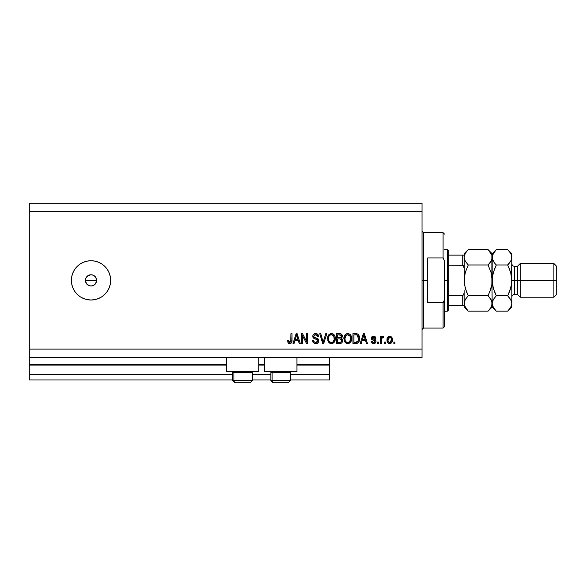 <?xml version="1.0" encoding="UTF-8"?>
<svg xmlns="http://www.w3.org/2000/svg" width="586" height="586" viewBox="0 0 586 586"><rect width="100%" height="100%" fill="white"/><g stroke="black" fill="none" stroke-linecap="round" stroke-linejoin="round"><path stroke-width="0.88" d="M329.471 379.962L290.473 379.962L329.471 379.962L329.471 374.351L290.473 374.351L329.471 374.351L329.471 365.1L296.926 365.1L329.471 365.1L329.471 379.962M270.835 379.962L252.324 379.962L270.835 379.962M232.686 379.962L29.3 379.962L232.686 379.962M270.835 374.351L252.324 374.351L270.835 374.351M232.686 374.351L29.3 374.351L29.3 379.962L29.3 374.351L232.686 374.351M264.389 365.1L258.778 365.1L264.389 365.1M226.233 365.1L29.3 365.1L29.3 374.351L29.3 364.536L226.233 364.536L29.3 364.536L29.3 365.1L226.233 365.1M329.471 364.536L329.471 365.1L329.471 364.536L296.926 364.536L329.471 364.536L329.471 357.526L329.471 364.536M264.389 364.536L258.778 364.536L264.389 364.536M29.3 357.526L29.3 364.536L29.3 357.526L422.045 357.526L29.3 357.526L29.3 349.11L422.045 349.11L422.045 211.649L29.3 211.649L29.3 357.526M226.233 371.546L226.233 357.526L226.233 371.546L258.778 371.546L258.778 357.526L258.778 371.546L226.233 371.546M296.926 371.546L296.926 357.526L296.926 371.546L264.389 371.546L296.926 371.546M264.389 357.526L264.389 371.546L264.389 357.526M87.182 284.466L85.512 281.47L85.834 278.225L85.409 280.379L86.354 283.492L88.867 285.558L91.02 285.99A5.611 5.611 0 0 1 85.409 280.379A5.611 5.611 0 0 1 91.02 274.768L87.9 275.706L85.834 278.225L87.124 276.336M91.02 300.01A19.638 19.638 0 0 1 71.382 280.379A19.638 19.638 0 0 1 91.02 260.741L94.851 261.114L98.529 262.235L101.927 264.052L104.901 266.491L107.348 269.465L109.157 272.864L110.278 276.548L110.651 280.379L110.278 284.21L109.157 287.894L107.348 291.286L104.901 294.26L101.927 296.706L98.529 298.516L94.851 299.636L91.02 300.01L87.189 299.636L83.505 298.516L80.106 296.706L77.132 294.26L74.686 291.286L72.876 287.894L71.756 284.21L71.382 280.379L71.756 276.548L72.876 272.864L74.686 269.465L77.132 266.491L80.106 264.052L83.505 262.235L87.189 261.114L91.02 260.741A19.638 19.638 0 0 1 110.651 280.379A19.638 19.638 0 0 1 91.02 300.01M86.354 283.492L85.512 281.47L85.512 279.28L86.354 277.259L87.9 275.706L89.922 274.871L92.112 274.871L94.134 275.713L95.679 277.259L96.522 279.28L96.522 281.478L94.983 284.342L93.167 285.558L91.02 285.99L88.867 285.558L87.05 284.342M29.3 203.232L422.045 203.232L29.3 203.232L29.3 211.649L422.045 211.649L422.045 203.232L422.045 349.11L29.3 349.11L29.3 203.232M302.435 343.499L302.435 335.683L302.435 343.499L301.416 343.499L301.416 333.676L302.501 333.676L306.646 341.506L306.646 333.676L307.665 333.676L307.665 343.499L306.573 343.499L302.435 335.683L306.573 343.499L307.665 343.499L307.665 333.676L306.646 333.676L306.646 341.506L302.501 333.676L301.416 333.676L301.416 343.499L302.435 343.499L301.416 343.499L301.416 333.676L302.501 333.676M315.795 343.623C317.671 343.572 318.703 342.62 318.887 340.766L317.986 342.883L315.466 343.608L313.407 342.707L312.506 340.305L313.532 340.18L314.045 341.675L315.422 342.436L316.953 342.268L317.832 341.162L317.37 339.682L313.964 338.393L312.953 337.25L312.873 335.419L314.023 333.932L316.206 333.588L318.088 334.694L318.63 336.481L317.612 336.613L317.063 335.199L315.649 334.694L314.345 335.06L313.803 336.532L314.455 337.507L318.008 338.803L318.887 340.766L317.37 338.422L314.103 337.258L313.788 336.261L315.649 334.694L317.612 336.613L318.63 336.481C318.484 334.621 317.48 333.639 315.612 333.551C313.862 333.617 312.909 334.511 312.763 336.239C312.931 337.778 313.818 338.679 315.415 338.935L317.868 340.796L315.883 342.473C314.448 342.385 313.664 341.623 313.532 340.18L312.506 340.305C312.631 342.392 313.73 343.491 315.795 343.623L315.466 343.608M323.589 340.803L325.772 333.676L326.834 333.676L323.736 343.499L322.688 343.499L319.751 333.676L320.798 333.676L323.157 342.349L325.772 333.676L326.834 333.676L325.772 333.676L323.157 342.349L320.798 333.676L319.751 333.676L322.688 343.499L323.736 343.499L322.688 343.499L319.751 333.676L320.798 333.676L322.937 341.462M331.449 343.623L329.112 342.729L327.786 340.481L327.735 336.913L328.68 334.877L330.555 333.654L332.335 333.661L333.961 334.606L335.038 336.459L335.324 339.06L334.804 341.323L333.441 343.015L331.449 343.623L334.335 342.121L335.331 338.598C335.404 335.741 334.115 334.057 331.449 333.551C328.739 334.071 327.435 335.793 327.559 338.715L328.548 342.085L331.449 343.623M347.769 343.623L345.432 342.729L344.107 340.481L344.055 336.913L345.007 334.877L346.875 333.654L348.655 333.661L350.289 334.606L351.358 336.459L351.644 339.06L351.131 341.323L349.761 343.015L347.769 343.623L350.655 342.121L351.659 338.598C351.732 335.741 350.435 334.057 347.776 333.551C345.059 334.071 343.762 335.793 343.879 338.715L344.876 342.085L347.769 343.623L350.091 342.751M361.262 343.499L362.119 340.561L361.262 343.499L360.2 343.499L363.335 333.676L364.331 333.676L367.466 343.499L366.411 343.499L365.547 340.561L362.119 340.561L365.547 340.561L366.411 343.499L367.466 343.499L364.331 333.676L363.335 333.676L360.2 343.499L361.262 343.499L360.2 343.499L363.335 333.676L364.331 333.676L367.466 343.499L366.411 343.499M394.883 342.092L394.883 343.499L393.865 343.499L393.865 342.092L394.883 342.092L393.865 342.092L393.865 343.499L394.883 343.499L393.865 343.499L393.865 342.092L394.883 342.092L394.883 343.499L394.883 342.092M392.459 339.851L391.902 342.385L390.371 343.55L388.481 343.301L387.273 341.836L387.2 338.217L389.075 336.305L391.448 336.921L392.459 339.851C392.547 337.8 391.631 336.591 389.719 336.225C387.778 336.598 386.87 337.829 386.98 339.924C386.87 342.012 387.786 343.242 389.719 343.623C391.682 343.235 392.598 341.982 392.459 339.851L392.452 340.18M385.449 342.092L385.449 343.499L384.431 343.499L384.431 342.092L385.449 342.092L384.431 342.092L384.431 343.499L385.449 343.499L384.431 343.499L384.431 342.092L385.449 342.092L385.449 343.499L385.449 342.092M381.537 339.067L381.493 343.499L380.475 343.499L380.475 336.357L381.493 336.357L381.493 337.492L382.468 336.261L383.662 336.613L383.281 337.631L381.83 337.968L381.493 339.792L381.676 338.334L382.592 337.499L383.281 337.631L383.662 336.613L382.702 336.225L381.493 337.492L381.493 336.357L380.475 336.357L380.475 343.499L381.493 343.499L380.475 343.499L380.475 336.357L381.493 336.357M378.563 342.092L378.563 343.499L377.545 343.499L377.545 342.092L378.563 342.092L377.545 342.092L377.545 343.499L378.563 343.499L377.545 343.499L377.545 342.092L378.563 342.092L378.563 343.499L378.563 342.092M376.014 341.323L375.641 342.656L374.527 343.491L371.898 343.008L371.165 341.33L372.183 341.199L372.623 342.231L373.67 342.605L374.586 342.341L374.989 341.499L374.71 340.81L371.502 339.14L371.334 337.836L371.956 336.738L373.773 336.232L375.472 337.053L375.882 338.269L374.864 338.393L374.483 337.536L373.59 337.25L372.747 337.419L372.322 338.21L375.384 339.763L376.014 341.323C375.897 340.026 375.15 339.294 373.78 339.126L372.315 338.122L373.59 337.25L374.864 338.393L375.882 338.269C375.692 336.928 374.923 336.254 373.56 336.225C372.183 336.247 371.429 336.928 371.297 338.261L374.989 341.499L373.67 342.605L372.183 341.199L371.165 341.33C371.348 342.781 372.161 343.55 373.597 343.623C375.099 343.572 375.897 342.803 376.014 341.323L376 341.557M356.266 343.477L355.827 343.499C358.493 343.096 359.738 341.44 359.562 338.532L359.159 341.14L357.878 342.978L352.933 343.499L352.933 333.676L357.885 334.166L359.108 335.815L359.562 338.532C359.723 336.445 358.954 334.884 357.262 333.859L352.933 333.676L352.933 343.499L355.827 343.499L352.933 343.499L352.933 333.676M339.939 343.491L339.631 343.499C341.528 343.477 342.517 342.517 342.605 340.613L342.18 342.312L341.352 343.147L336.613 343.499L336.613 333.676L340.429 333.734L341.579 334.284L342.334 336.452L341.25 338.203L342.297 339.191L342.605 340.613L341.25 338.203L342.349 336.144C342.202 334.511 341.301 333.69 339.653 333.676L336.613 333.676L336.613 343.499L339.631 343.499L336.613 343.499L336.613 333.676L339.653 333.676M294.062 343.499L294.919 340.561L294.062 343.499L293 343.499L296.135 333.676L297.131 333.676L300.266 343.499L299.212 343.499L298.347 340.561L294.919 340.561L298.347 340.561L299.212 343.499L300.266 343.499L297.131 333.676L296.135 333.676L293 343.499L294.062 343.499L293 343.499L296.135 333.676L297.131 333.676L300.266 343.499L299.212 343.499M288.231 342.927L289.762 343.623L288.144 342.803L287.645 340.561L288.664 340.437L289.484 342.429L290.766 341.894L290.956 333.676L291.982 333.676L291.828 341.909L291.286 343.015L289.762 343.623C291.44 343.293 292.18 342.195 291.982 340.341L291.982 333.676L290.956 333.676L290.824 341.733L289.806 342.473L288.664 340.437L287.645 340.561L288.231 342.927L289.323 343.586M422.045 357.526L422.045 349.11L422.045 357.526M94.251 284.964L94.983 284.342M101.927 296.706L104.901 294.26M107.348 269.465L104.901 266.491M101.927 264.052L98.529 262.235M93.167 275.193L91.02 274.768A5.611 5.611 0 0 1 96.624 280.379A5.611 5.611 0 0 1 91.02 285.99L89.922 285.88M94.983 276.409L94.134 275.713M96.199 278.225L96.624 280.379L96.199 282.525L96.624 280.379L95.679 277.259M91.02 285.99L92.112 285.88M87.9 275.713L88.867 275.193M89.922 274.871L91.02 274.768M95.679 283.492L96.199 282.525M93.167 285.558L94.134 285.038M387.969 342.913L387.558 342.407M387.097 341.22L387.009 340.576M387.2 338.21L387.353 337.814M387.551 337.433L387.961 336.935L387.558 337.433M388.892 336.357L389.39 336.247M389.558 336.232L390.562 336.364M392.159 337.976L392.334 338.576M392.334 338.583L392.452 339.536M391.895 342.4L391.507 342.898M391.038 343.264L390.371 343.55M390.606 343.477L390.049 343.608M388.921 337.492L387.998 339.924L389.697 337.25C390.979 337.595 391.558 338.481 391.441 339.924L391.228 338.466M391.375 340.825L391.441 339.924L389.749 342.605L390.444 342.407M388.577 342.034L389.749 342.605C388.459 342.261 387.873 341.367 387.998 339.924L388.115 341.067M390.796 337.741L389.192 337.338M391.272 338.598L390.899 337.858M391.111 338.181L390.342 337.397M390.181 342.532L391.118 341.645L391.441 340.144M382.834 336.239L383.662 336.613L383.281 337.631L382.592 337.499L381.545 339.045M383.281 337.631L382.592 337.499L381.676 338.334M381.493 343.499L381.493 339.792M381.735 338.159L382.446 337.514M371.253 341.777L371.663 342.722M371.898 343.008L371.517 342.48M371.165 341.33L372.183 341.199L372.322 341.755M372.344 341.814L373.114 342.524M373.333 342.576L374.154 342.546M374.967 341.733L374.71 340.81M374.989 341.499L373.795 340.451L374.762 340.847M373.04 340.21L371.539 339.206M371.502 339.148L371.341 338.723M373.341 336.232L373.985 336.254M374.417 336.349L374.813 336.503M375.677 337.441L375.802 337.836M375.882 338.269L374.864 338.393L374.696 337.814M374.483 337.536L373.157 337.28M372.344 337.91L372.747 338.774M372.637 338.715L372.315 338.122L373.78 339.126L372.755 338.774M374.205 339.257L374.593 339.382M375.641 342.656L375.033 343.257M375.333 343.015L374.542 343.484M374.52 343.491L374.073 343.594M363.745 335.17L363.379 336.562L363.833 334.701L365.21 339.419L362.456 339.419L363.379 336.562L362.456 339.419L365.21 339.419L363.738 335.185M355.702 333.676L356.486 333.712M357.577 333.991L358.405 334.635M358.551 334.811L358.808 335.192M359.562 338.532L359.555 338.972M359.401 340.29L359.299 340.708M356.706 343.425L357.775 343.044M356.647 343.433L356.273 343.477M358.28 336.54L358.42 337.096M358.537 338.269L358.332 340.341M356.654 342.261L358.149 340.92L355.702 342.349L356.999 342.158M353.951 342.349L353.951 334.826L357.064 335.024L353.951 334.826L353.951 342.349L355.702 342.349L353.951 342.349M358.002 335.925L357.064 335.024L355.673 334.826L357.064 335.024L358.537 338.825M357.782 341.587L358.471 339.66M344.253 340.913L344.114 340.488M343.916 337.814L344.055 336.906M346.033 333.998L346.436 333.8M346.883 333.654L347.308 333.573M348.655 333.654L350.281 334.599M350.772 335.214L351.021 335.639M351.454 336.789L351.131 335.866M351.659 338.598L351.644 339.067M351.534 339.997L351.446 340.422M351.373 340.671L351.036 341.513M347.271 343.594L346.128 343.228M346.106 343.22L345.44 342.737M350.911 341.733L351.131 341.323M350.765 335.199L349.476 333.991M347.974 334.709L345.894 335.478L347.088 334.782M350.032 335.998L348.545 334.811L349.542 335.404M345.938 335.441L344.898 338.73C344.744 336.467 345.703 335.119 347.784 334.694L350.208 336.349L350.633 338.569C350.75 340.759 349.791 342.063 347.762 342.473L349.058 342.129L350.516 339.887M350.289 340.664L349.058 342.129M347.11 342.392L347.762 342.473C345.784 342.092 344.832 340.847 344.898 338.73L345.235 340.671L344.905 338.386L345.33 336.291M345.095 336.95L345.22 336.569L345.095 336.95M350.465 337.096L349.805 335.683M350.516 339.924L350.128 336.174M350.575 337.646L350.479 337.155M345.227 340.656L345.93 341.711M345.96 341.741L345.542 341.25M339.924 333.683L341.338 334.093M341.162 333.983L341.565 334.269M341.916 334.701L342.305 335.632M342.29 336.716L342.078 337.324M342.561 341.199L342.363 341.931M342.173 342.319L341.367 343.14M342.59 340.246L342.539 339.88M341.367 341.594L341.264 339.521L339.514 338.906C340.781 338.818 341.47 339.397 341.579 340.62C341.47 339.397 340.781 338.818 339.514 338.906L337.631 338.906L339.514 338.906M341.535 341.118L340.642 342.224L341.374 341.579M340.21 334.877L337.631 334.826L337.631 337.756L340.437 337.661L341.33 336.305L340.437 337.661L337.631 337.756L337.631 334.826L339.301 334.826L341.33 336.305L341.008 335.28L339.741 334.833M339.433 337.756L340.678 337.565M341.286 336.752L341.199 335.595M337.631 342.349L337.631 338.906L337.631 342.349L340.642 342.224L337.631 342.349M340.437 337.661L341.33 336.305M339.668 334.833L339.301 334.826M327.911 340.862L327.794 340.495M327.596 337.785L327.735 336.921M327.999 336.042L331.676 333.559M332.335 333.654L332.76 333.8M333.998 334.643L333.163 333.991M333.581 334.269L333.961 334.599M334.46 335.221L335.031 336.43M335.229 337.272L335.287 337.712M335.214 339.997L335.119 340.429M335.053 340.671L334.811 341.316M334.335 342.121L332.738 343.396M332.658 343.425L331.932 343.594M331.866 343.601L332.284 343.535M330.958 343.594L329.801 343.228M330.592 343.528L329.808 343.235M329.786 343.22L328.548 342.085M335.324 339.06L335.331 338.598M335.141 336.833L334.445 335.199M331.654 334.709L330.123 335.046M333.712 335.998L332.225 334.811L333.222 335.404M328.753 337.038L328.578 338.73C328.416 336.467 329.383 335.119 331.456 334.694L333.888 336.349L334.313 338.569C334.43 340.759 333.471 342.063 331.434 342.473L332.738 342.129L334.196 339.887M333.969 340.664L332.738 342.129M330.782 342.392L331.434 342.473C329.464 342.092 328.512 340.847 328.578 338.73L328.914 340.671L328.6 338.034M329.61 335.441L329.01 336.291M334.145 337.096L333.485 335.683M334.188 339.924L333.8 336.174M334.254 337.646L334.159 337.155M328.907 340.656L329.61 341.711M329.64 341.741L329.222 341.25M331.105 342.458L331.779 342.458M323.736 343.499L326.834 333.676L323.736 343.499M323.157 342.349L323.047 341.902M315.143 343.579L314.03 343.198M313.415 342.722L312.734 341.601M312.506 340.305L313.554 340.407M315.422 342.436L316.25 342.458M316.814 342.327L317.26 342.078M316.953 342.268L317.326 342.019M317.861 340.979L317.854 340.583M316.975 339.44L316.096 339.133M312.778 336.496L312.778 335.961M314.023 333.932L314.411 333.749M314.55 333.698L315.063 333.588M315.334 333.559L315.913 333.559M315.612 333.551C317.48 333.639 318.484 334.621 318.63 336.481L317.612 336.613L317.407 335.712M315.305 334.716L317.033 335.163M314.565 334.921L314.191 335.199M313.818 335.925L314.103 337.258L315.664 337.91L314.843 337.675M315.165 337.778L316.11 338.027M317.949 338.752L318.667 339.646M318.659 341.916L318.066 342.81M317.978 342.891L317.524 343.22M317.495 343.235L316.96 343.462M313.993 343.176L314.499 343.418M317.539 338.503L317.165 338.334M316.411 334.804L316.806 334.987M318.418 335.324L317.78 334.335M314.916 338.789L315.415 338.935M306.646 333.676L307.665 333.676L307.665 343.499L306.573 343.499M296.318 336.1L296.633 334.701L298.01 339.419L295.256 339.419L296.179 336.562L295.256 339.419L298.01 339.419L296.897 335.712M296.633 334.701L296.435 335.639M288.144 342.803L287.931 342.392M287.645 340.561L288.678 340.766M288.715 341.089L288.847 341.726M288.905 341.88L289.198 342.268M289.806 342.473L290.92 341.272M290.685 342.026L290.956 340.422M290.956 333.676L291.982 333.676L291.967 340.913M291.828 341.909L291.696 342.341M291.909 341.47L291.447 342.81M291.286 343.022L290.861 343.359M290.055 343.608L290.561 343.491M288.532 343.25L288.905 343.469M389.917 337.265L389.478 337.265M388.013 339.477L388.013 340.371M388.906 342.341L389.302 342.539M389.522 342.59L389.968 342.583M363.957 335.207L363.833 334.701M358.405 340.041L358.493 339.433M358.192 336.305L357.826 335.653M357.482 335.287L356.896 334.958M345.894 335.478L345.469 336.027M347.432 342.458L348.099 342.458M350.611 339.25L350.582 337.712M329.574 335.478L329.149 336.027M328.783 336.935L328.636 337.69M334.284 339.25L334.262 337.712M252.229 380.526L233.939 380.526L233.939 372.506L234.774 371.546L233.939 372.506L252.324 372.506L233.939 372.506L233.939 380.526A2.241 1.956 90 0 0 235.894 382.768L250.002 382.768M233.638 371.546L232.686 372.506L233.939 372.506L232.686 372.506L232.686 380.526L234.927 382.768L232.686 380.526L252.324 380.526L250.076 382.768L252.324 380.526L252.324 372.506L251.372 371.546M234.986 382.768L250.054 382.768M249.709 382.768L249.109 382.768M235.894 382.768A2.241 1.956 -90 0 1 233.939 380.526M290.378 380.526L272.087 380.526L272.087 372.506L272.922 371.546L272.087 372.506L290.473 372.506L272.087 372.506L272.087 380.526A2.241 1.956 90 0 0 274.05 382.768L288.158 382.768M271.794 371.546L270.835 372.506L272.087 372.506L270.835 372.506L270.835 380.526L290.473 380.526L288.231 382.768L290.473 380.526L290.473 372.506L289.521 371.546M273.135 382.768L288.209 382.768M287.858 382.768L287.265 382.768M274.05 382.768A2.241 1.956 -90 0 1 272.087 380.526M422.045 231.28L423.451 232.686L423.451 280.379L427.655 280.379L427.655 257.935L443.082 257.935L444.488 261.092L444.488 299.658L443.082 302.815L443.082 328.065L443.082 302.815L427.655 302.815L427.655 280.379L423.451 280.379L423.451 232.686L423.451 280.379L422.045 280.379L423.451 280.379L423.451 328.065L422.045 329.471M443.082 257.935L443.082 232.686L443.082 257.935L444.488 261.092L444.488 326.666L444.488 299.658L443.082 302.815L427.655 302.815L427.655 257.935L443.082 257.935M423.451 280.379L423.451 328.065L423.451 280.379M462.977 295.505L462.72 305.621L448.693 305.621L448.693 280.379L447.294 280.379L447.294 311.232L447.294 280.379L444.488 280.379L447.294 280.379L447.294 249.519L447.294 280.379L448.693 280.379L448.693 309.833L448.693 305.621L464.127 305.621L464.127 292.604L463.563 295M96.624 280.379L85.409 280.379L96.624 280.379M462.977 255.13L462.72 265.202L463.145 265.333L448.693 265.202L448.693 280.379L448.693 250.918L448.693 265.202L462.72 265.202L463.878 266.418L464.127 268.146L464.127 255.13L464.42 284.356L464.127 280.379L465.277 272.446L464.42 276.38L465.277 272.446L468.251 264.989L465.284 261.268L464.427 259.32L464.127 257.298L464.427 259.305L464.127 257.298L465.269 253.342L468.251 249.599L488.057 249.599L468.251 249.599L467.855 250.002M463.145 305.621L463.878 305.621L462.72 305.621L462.72 295.549L448.693 295.549L462.72 295.549L463.878 294.34L464.127 292.604L464.127 307.027L468.251 311.151L465.284 307.43L464.127 303.453L465.269 299.505L468.251 295.762L488.057 295.762L491.017 299.483L492.174 303.453L491.031 307.408L488.057 311.151L468.251 311.151L488.057 311.151L488.424 310.77M462.72 255.13L448.693 255.13L464.112 255.13L462.72 255.13L462.72 265.202M463.145 265.333L464.127 268.146M511.812 257.408L511.812 253.723L511.519 259.29L510.67 261.246L507.688 264.989L510.662 272.446L511.812 280.379L514.618 280.379L514.618 266.352L514.618 280.379L520.229 280.379L520.229 263.546L520.229 280.379L553.895 280.379L553.895 297.205L553.895 280.379L556.7 280.379L556.7 266.352L556.7 294.399L556.7 280.379L520.229 280.379L520.229 297.205L520.229 280.379L517.423 280.379L517.423 294.399L517.423 280.379L511.812 280.379L511.812 307.027L511.812 257.298L511.519 284.364L510.662 288.29L507.688 295.762L510.655 299.483L511.812 303.453L510.67 307.408L508.062 310.77M511.812 297.205C511.981 295.505 512.918 294.575 514.618 294.399L514.618 280.379L514.618 294.399L517.423 294.399L520.229 297.205L553.895 297.205L556.7 294.399M464.127 303.453L464.427 305.474L464.42 301.468L465.269 299.505L468.251 295.762L465.277 299.49L468.251 295.762L465.321 288.459M491.874 305.474L491.031 307.408L488.057 311.151L492.174 307.027L491.874 301.446L491.874 305.474M491.508 300.45L492.174 303.453L491.881 276.394L491.881 284.371L491.024 288.305L491.881 284.364L491.024 288.305L488.057 295.762L468.251 295.762L466.595 292.106M488.314 295.234L491.024 288.305L489.713 292.092L491.881 284.371L491.874 255.291L491.881 259.305L489.72 263.151L491.024 261.261L488.057 264.989L489.713 263.158L488.057 264.989L468.251 264.989L488.057 264.989L490.98 272.292M465.05 260.843L464.859 260.448M491.5 260.33L489.464 263.466M488.453 250.01L491.874 255.276L492.174 257.298L491.464 260.411M488.057 264.989L491.024 272.446L491.881 276.38L492.174 303.453L493.324 299.505L496.298 295.762L493.331 288.305L492.174 280.379L492.474 284.378L492.474 276.387L494.643 268.644L492.474 276.372L493.331 272.461L496.042 265.524M466.588 292.092L464.42 284.371L464.127 280.379L465.277 272.446L468.251 264.989L465.284 261.268L464.127 257.298L465.269 253.342L468.251 249.599L464.127 253.723L464.127 255.13M491.024 272.446L492.174 280.379L492.958 273.889M492.174 257.408L492.174 253.723L492.174 257.298L491.881 255.306M492.181 257.188L493.324 253.342L496.298 249.599L492.174 253.723L488.057 249.599L491.017 253.32L491.874 255.276M491.427 254.112L490.987 253.262M491.442 300.303L488.057 295.762M488.578 310.617L489.713 309.32M467.723 250.141L466.485 251.562M468.251 264.989L467.987 265.524M464.127 270.175L464.127 280.379L465.277 288.305M467.884 310.778L464.427 305.474M464.874 306.639L465.306 307.467M464.127 290.575L464.127 292.604M464.127 304.998L464.127 307.027M464.127 253.723L464.127 255.752M495.903 310.741L493.339 307.43L492.174 303.453L492.174 307.027L496.298 311.151L507.688 311.151L496.298 311.151L493.339 307.43L492.174 303.453L492.482 305.474M492.929 306.639L493.368 307.489M492.174 303.453L493.324 299.505L496.298 295.762L494.643 292.106L496.298 295.762L493.331 299.49L496.298 295.762L507.688 295.762L507.952 295.234M493.082 287.389L492.174 280.379L492.174 257.298L492.482 259.305L492.474 255.306L495.91 250.002M495.778 250.141L494.54 251.562M493.339 261.268L492.482 259.32L494.643 263.158L493.339 261.268M493.331 272.446L496.298 264.989L494.643 263.158L496.298 264.989L507.688 264.989L511.095 260.411M511.812 303.46L510.67 307.408L507.688 311.151L511.812 307.027M508.209 310.617L509.351 309.32M510.919 273.406L511.812 280.379L511.512 276.372L511.519 284.364L509.344 292.106L511.036 286.862M511.08 300.303L511.812 303.453M509.102 263.466L507.688 264.989L509.351 268.659L507.688 264.989L496.298 264.989M510.662 272.461L507.688 264.989M508.091 250.01L510.618 253.262M511.519 255.306L511.812 257.298L511.519 255.306L511.812 257.298L511.131 260.33M511.065 254.112L511.812 257.298M511.812 253.723L507.688 249.599L496.298 249.599L507.688 249.599L510.655 253.32L511.512 255.276M493.331 288.29L496.298 295.762L507.688 295.762L511.146 300.45M509.351 292.099L510.662 288.305M509.344 292.106L507.688 295.762M517.423 280.379L517.423 266.352L517.423 280.379M553.895 280.379L553.895 263.546L553.895 280.379M270.835 380.526L273.083 382.768L270.835 380.526M444.488 326.666L443.082 328.065L423.451 328.065M423.451 232.686L443.082 232.686L444.488 234.085M448.693 309.833L447.294 311.232L444.488 311.232M444.488 249.519L447.294 249.519L448.693 250.918M556.7 266.352L553.895 263.546L520.229 263.546L517.423 266.352L514.618 266.352C512.918 266.183 511.981 265.246 511.812 263.546"/></g></svg>

